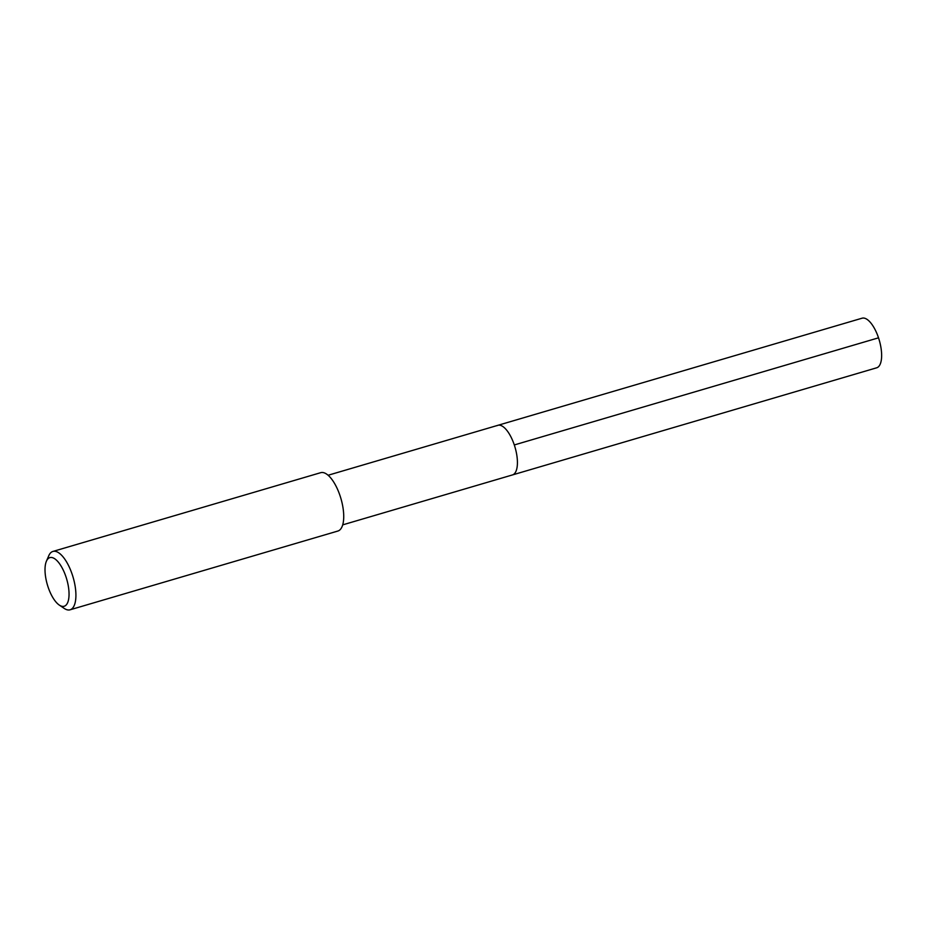 <?xml version="1.0" encoding="UTF-8"?>
<svg xmlns="http://www.w3.org/2000/svg" width="928" height="928" viewBox="0 0 928 928"><rect width="100%" height="100%" fill="white"/><g stroke="black" fill="none" stroke-linecap="round" stroke-linejoin="round"><path stroke-width="1.39" d="M342.699 524.865L876.67 367.801A25.856 10.266 -106.4 0 0 877.552 367.43A25.856 10.266 -106.4 0 0 878.886 338.964A25.856 10.266 -106.4 0 0 862.089 318.2L497.86 425.326A25.856 10.266 73.6 0 1 514.669 446.09A25.856 10.266 73.6 0 1 513.335 474.556A25.856 10.266 73.6 0 1 512.453 474.927A25.856 10.266 -106.4 0 0 513.335 474.556A25.856 10.266 -106.4 0 0 514.669 446.09A25.856 10.266 -106.4 0 0 497.86 425.326A25.856 10.266 73.6 0 0 496.99 425.697M70.076 609.8L337.885 531.036A30.415 12.076 -106.4 0 0 338.917 530.596A30.415 12.076 -106.4 0 0 340.483 497.095A30.415 12.076 -106.4 0 0 320.717 472.677L52.908 551.441A30.415 12.076 73.6 0 1 72.674 575.87A30.415 12.076 73.6 0 1 71.108 609.36A30.415 12.076 73.6 0 1 70.076 609.8A30.415 12.076 73.6 0 1 64.218 608.408L59.299 605.091A25.346 10.069 73.6 0 1 47.374 584.779A25.346 10.069 73.6 0 1 46.4 561.243A25.346 10.069 73.6 0 1 49.01 557.983A25.346 10.069 73.6 0 1 65.981 576.856A25.346 10.069 73.6 0 1 65.041 605.891A25.346 10.069 73.6 0 1 59.299 605.091M46.4 561.243L48.743 555.791A30.415 12.076 73.6 0 1 51.875 551.882A30.415 12.076 73.6 0 1 52.908 551.441M878.514 337.827L514.298 444.953M328.106 475.252L497.86 425.326"/></g></svg>
